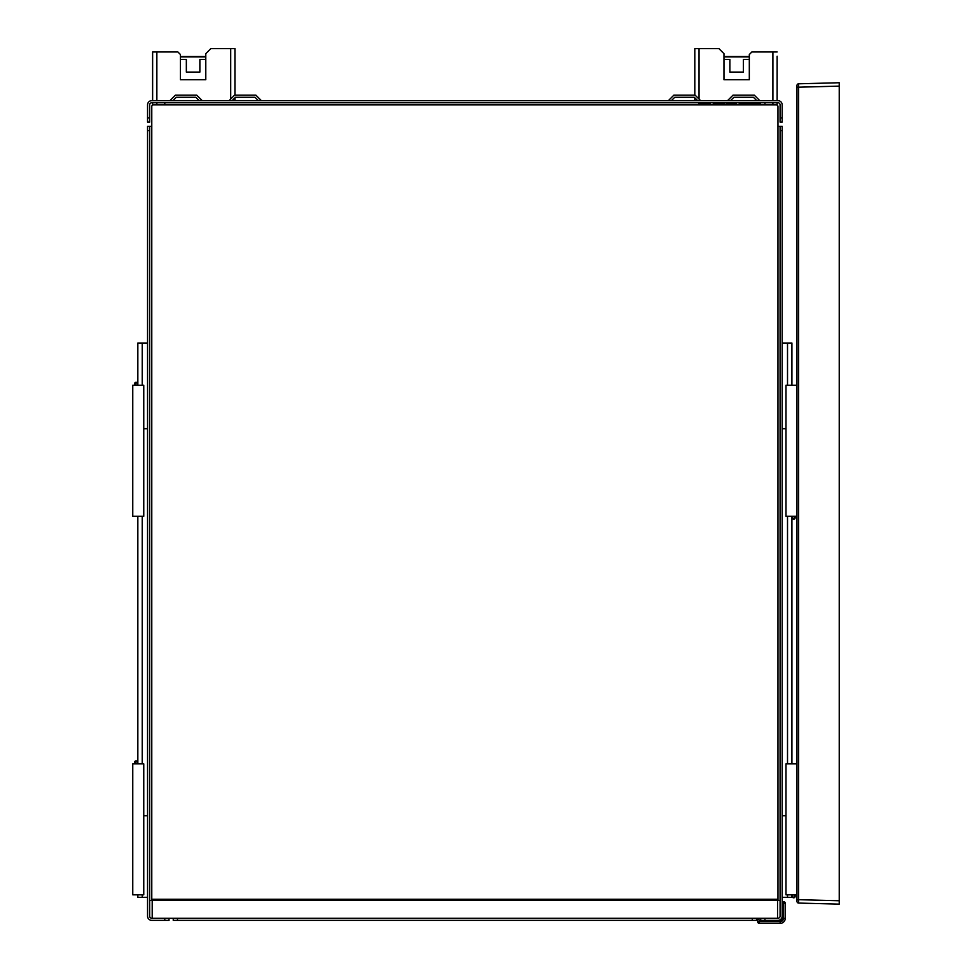 <?xml version="1.0" encoding="UTF-8"?>
<svg xmlns="http://www.w3.org/2000/svg" width="972" height="972" viewBox="0 0 972 972"><rect width="100%" height="100%" fill="white"/><g stroke="black" fill="none" stroke-linecap="round" stroke-linejoin="round"><path stroke-width="1.46" d="M180.428 59.413L180.428 79.704L205.785 79.704L205.785 59.413L199.868 59.413L199.868 72.098L186.345 72.098L186.345 59.413L180.428 59.413L180.428 54.517L177.888 51.978L152.628 51.978L152.628 100.651M152.628 102.765L152.628 105.11M780.079 900.412L777.965 900.412L777.965 126.348L782.193 126.348L780.079 126.348L780.079 916.134A2.114 2.114 0 0 1 777.965 918.248L756.508 918.248L756.508 920.363L756.508 918.248L169.019 918.248L169.019 920.363L169.019 918.248L151.778 918.248A2.114 2.114 0 0 1 149.664 916.134L149.664 126.348L151.778 126.348L151.778 106.568A1.689 1.689 0 0 1 153.467 104.879L164.79 104.879L164.79 102.765M764.952 102.765L764.952 104.879L776.276 104.879A1.689 1.689 0 0 1 777.965 106.568L777.965 126.348M777.126 100.651L777.126 56.206M777.126 105.11L777.126 102.765M234.932 100.651L234.932 97.82M234.932 95.159L234.932 48.6L230.704 48.6L230.704 99.059M777.126 51.978L751.854 51.978L749.315 54.517L749.315 56.886L723.97 56.886L723.97 53.667L718.891 48.6L694.81 48.6L694.81 95.159M694.81 52.828L694.81 48.6M180.428 56.886L205.785 56.886L205.785 53.667L210.851 48.6L230.704 48.6M694.81 97.82L694.81 100.651M149.664 122.12L147.562 122.12L149.664 122.12L149.664 104.879A2.114 2.114 0 0 1 151.778 102.765L777.965 102.765A2.114 2.114 0 0 1 780.079 104.879L780.079 122.12L782.193 122.12L782.193 117.891L780.079 117.891M730.519 100.651L733.896 97.273L753.422 97.273L756.799 100.651M671.36 100.651L674.738 97.273L694.263 97.273L697.641 100.651M232.101 100.651L235.479 97.273L255.004 97.273L258.382 100.651M172.955 100.651L176.333 97.273L195.846 97.273L199.236 100.651M202.225 100.651L196.721 95.159L175.458 95.159L169.966 100.651M149.664 117.891L147.562 117.891L147.562 104.879A4.228 4.228 0 0 1 151.778 100.651L777.965 100.651A4.228 4.228 0 0 1 782.193 104.879L782.193 117.891M261.371 100.651L255.879 95.159L234.604 95.159L229.113 100.651M700.63 100.651L695.138 95.159L673.863 95.159L668.372 100.651M759.788 100.651L754.296 95.159L733.022 95.159L727.53 100.651M723.97 56.886L723.97 79.704L749.315 79.704L749.315 56.886M726.655 102.765L726.655 103.445L736.375 103.445L736.375 102.765M739.279 102.765L739.279 103.445L738.684 102.765M741.782 102.765L741.782 103.445L739.279 103.445M745.901 102.765L745.901 103.445L741.782 103.445M748.804 102.765L748.804 103.445L745.901 103.445M706.535 102.765L706.535 103.445L698.71 103.445L698.71 102.765M708.989 102.765L708.989 103.445L706.535 103.445M736.557 102.765L736.375 103.445M736.727 102.765L735.719 103.445M749.813 102.765L749.813 103.445L751.83 103.445L751.83 102.765M724.857 102.765L724.857 103.445L714.043 103.445L714.043 102.765M724.93 102.765L724.857 103.445M713.509 102.765L713.509 103.445L712.634 102.765M709.912 102.765L708.989 103.445M710.799 102.765L709.912 103.445M760.408 102.765L760.408 103.445L751.83 103.445M705.429 102.765L705.429 103.445M723.739 102.765L723.739 103.445M152.203 900.412L149.664 900.412M147.562 126.348L149.664 126.348L147.562 126.348L147.562 130.576L149.664 130.576M164.79 918.248L164.79 920.363L151.778 920.363A4.228 4.228 0 0 1 147.562 916.134L147.562 130.576M173.247 920.363L173.247 918.248L173.247 920.363L177.475 920.363L177.475 918.248M752.279 918.248L752.279 920.363L177.475 920.363M780.079 130.576L782.193 130.576L782.193 916.134A4.228 4.228 0 0 1 777.965 920.363L764.952 920.363L764.952 918.248M782.193 130.576L782.193 126.348M147.562 117.891L147.562 122.12M760.724 918.248L760.724 920.363L764.952 920.363M752.279 920.363L756.508 920.363M164.79 920.363L169.019 920.363M152.203 918.248L152.203 899.27L777.539 899.27L777.539 918.248M792.253 894.835L792.253 896.378A1.434 1.434 0 0 0 793.687 897.824L793.687 897.314A0.936 0.936 0 0 1 792.751 896.378L792.751 894.835M796.979 894.835L796.979 763.858L785.996 763.858L785.996 894.835L796.979 894.835L796.979 901.384A1.689 1.689 0 0 0 798.632 903.073L839.237 904.13L839.237 900.752L798.632 899.695L798.632 87.188L796.979 87.188L796.979 899.695L798.632 899.695L798.632 903.073A1.689 1.689 0 0 1 796.979 901.384M794.61 894.835L794.61 896.378A0.936 0.936 0 0 1 793.687 897.314L793.687 897.824A1.434 1.434 0 0 0 795.12 896.378L795.12 894.835M792.253 516.254L792.253 517.797A1.434 1.434 0 0 0 793.687 519.23L793.687 518.732A0.936 0.936 0 0 1 792.751 517.797L792.751 516.254M796.979 516.254L796.979 385.264L785.996 385.264L785.996 516.254L796.979 516.254L796.979 763.858M794.61 516.254L794.61 517.797A0.936 0.936 0 0 1 793.687 518.732L793.687 519.23A1.434 1.434 0 0 0 795.12 517.797L795.12 516.254M137.502 763.858L137.502 762.303A1.434 1.434 0 0 0 136.068 760.869L136.068 761.38A0.936 0.936 0 0 1 136.991 762.303L136.991 763.858M132.763 763.858L132.763 894.835L143.759 894.835L143.759 763.858L132.763 763.858M135.132 763.858L135.132 762.303A0.936 0.936 0 0 1 136.068 761.38L136.068 760.869A1.434 1.434 0 0 0 134.622 762.303L134.622 763.858M137.502 385.264L137.502 383.721A1.434 1.434 0 0 0 136.068 382.288L136.068 382.798A0.936 0.936 0 0 1 136.991 383.721L136.991 385.264M132.763 385.264L132.763 516.254L143.759 516.254L143.759 385.264L132.763 385.264M135.132 385.264L135.132 383.721A0.936 0.936 0 0 1 136.068 382.798L136.068 382.288A1.434 1.434 0 0 0 134.622 383.721L134.622 385.264M777.965 920.363L780.504 920.363A1.689 1.689 0 0 0 782.193 918.674L782.193 916.134M782.193 903.292L785.23 903.292A1.689 1.689 0 0 0 783.541 901.603L783.541 918.333L785.23 918.333A5.067 5.067 0 0 1 780.164 923.4A5.067 5.067 0 0 0 785.23 918.333L785.23 903.292L785.23 918.333M780.164 923.4L759.375 923.4L780.164 923.4L780.164 921.711L757.686 921.711A1.689 1.689 0 0 0 759.375 923.4L759.375 920.156L757.686 918.467L757.686 921.711M783.541 901.603L782.193 901.603L783.541 901.603A1.689 1.689 0 0 1 785.23 903.292M760.724 918.467L757.686 918.467M180.428 56.546L205.785 56.546M147.562 897.375L137.842 897.375L137.842 894.835M147.562 343.019L142.228 343.019L142.228 385.264M142.228 516.254L142.228 763.858M142.228 894.835L142.228 897.375M142.228 343.019L137.842 343.019L137.842 385.264M137.842 516.254L137.842 763.858M147.562 815.739L143.759 815.739M143.759 428.701L147.562 428.701M205.785 56.886L205.785 59.413M749.315 56.546L723.97 56.546M782.193 897.375L791.913 897.375L791.913 894.835M782.193 343.019L787.514 343.019L787.514 385.264M787.514 516.254L787.514 763.858M787.514 894.835L787.514 897.375M787.514 343.019L791.913 343.019L791.913 385.264M791.913 516.254L791.913 763.858M782.193 815.739L785.996 815.739M785.996 428.701L782.193 428.701M723.97 59.413L729.887 59.413L729.887 72.098L743.398 72.098L743.398 59.413L749.315 59.413M839.237 86.119L839.237 82.742L798.632 83.799A1.689 1.689 0 0 0 796.979 85.487A1.689 1.689 0 0 1 798.632 83.799L798.632 87.188L839.237 86.119L839.237 900.752M796.979 385.264L796.979 85.487M798.632 83.799L839.237 82.742M156.857 104.879L156.857 102.765M156.857 100.651L156.857 51.978M772.898 51.978L772.898 100.651M772.898 102.765L772.898 104.879M699.038 99.059L699.038 48.6M728.271 102.765L728.271 103.445M734.771 102.765L734.771 103.445M740.19 102.765L740.19 103.445M698.904 102.765L698.904 103.445M700.217 102.765L700.217 103.445M758.61 102.765L758.61 103.445M760.226 102.765L760.226 103.445L760.226 102.765M750.542 102.765L750.542 103.445L750.542 102.765M715.647 102.765L715.647 103.445M164.79 104.879L764.952 104.879M151.778 900.412L151.778 126.348M152.203 900.339L777.539 900.339M783.541 918.333A3.378 3.378 0 0 1 780.164 921.711M759.375 920.156L760.724 920.156"/></g></svg>
